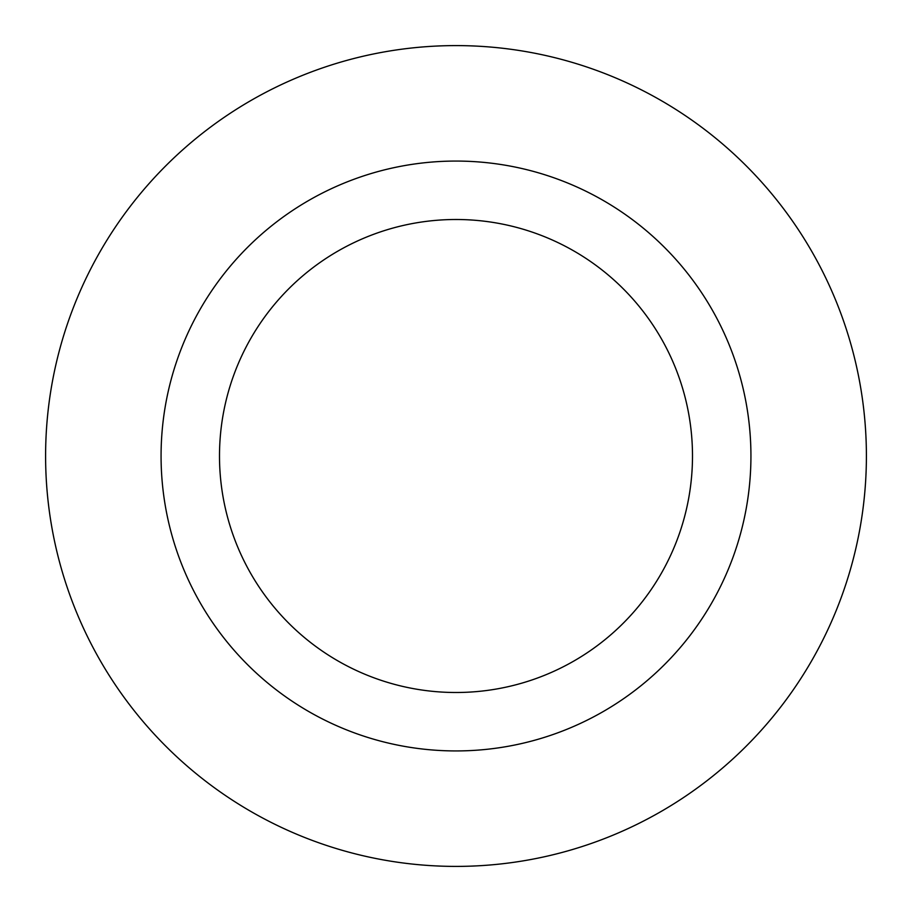 <?xml version="1.0" encoding="UTF-8"?>
<svg xmlns="http://www.w3.org/2000/svg" width="912" height="912" viewBox="0 0 912 912"><rect width="100%" height="100%" fill="white"/><g stroke="black" fill="none" stroke-linecap="round" stroke-linejoin="round"><path stroke-width="1.37" d="M45.6 456A410.4 410.4 0 0 0 661.2 811.418A410.4 410.4 0 0 0 661.2 100.582A410.4 410.4 0 0 0 45.6 456M161.071 456A294.929 294.929 0 0 0 603.47 711.417A294.929 294.929 0 0 0 603.47 200.583A294.929 294.929 0 0 0 161.071 456M219.496 456A236.504 236.504 0 0 0 574.252 660.812A236.504 236.504 0 0 0 574.252 251.188A236.504 236.504 0 0 0 219.496 456"/></g></svg>
